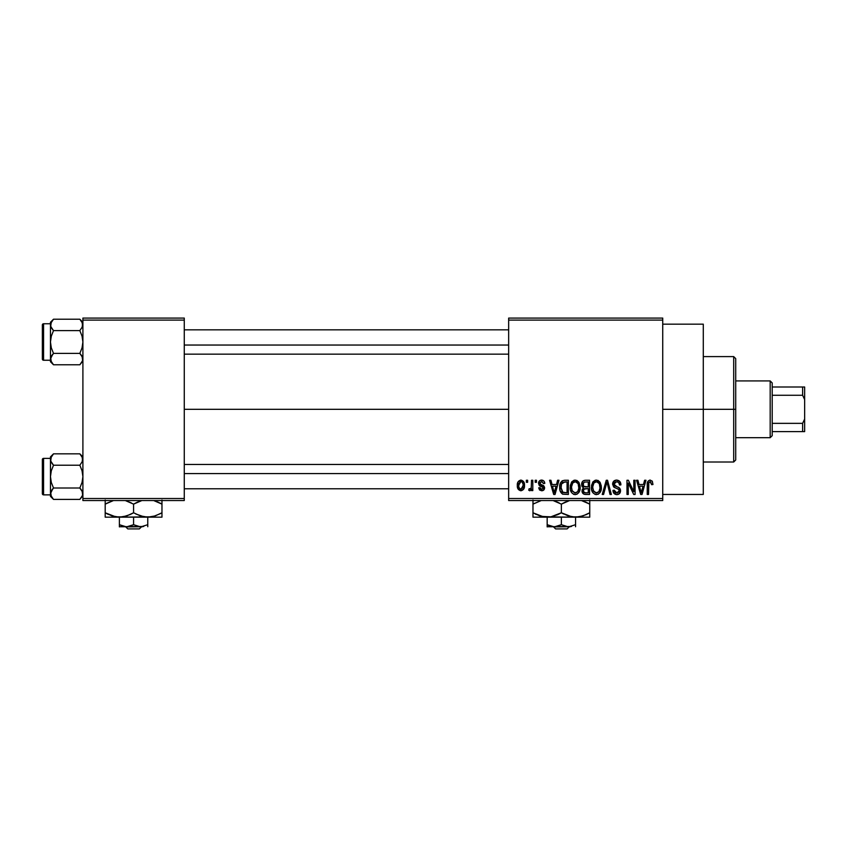 <?xml version="1.0" encoding="UTF-8"?>
<svg xmlns="http://www.w3.org/2000/svg" width="847" height="847" viewBox="0 0 847 847"><rect width="100%" height="100%" fill="white"/><g stroke="black" fill="none" stroke-linecap="round" stroke-linejoin="round"><path stroke-width="1.27" d="M662.735 409.313L703.285 409.313L703.285 324.157L703.285 409.313L662.735 409.313M184.265 409.313L508.655 409.313L184.265 409.313M508.655 318.08L662.735 318.08L508.655 318.08L508.655 320.102L662.735 320.102L662.735 498.512L508.655 498.512L508.655 318.08M508.655 500.545L662.735 500.545L662.735 318.08L662.735 320.102L508.655 320.102L508.655 498.512L662.735 498.512L662.735 500.545L508.655 500.545L508.655 498.512L508.655 500.545M526.347 480.27L526.347 482.292L527.639 482.292L527.639 480.27L526.347 480.27L526.347 482.292L527.639 482.292L527.639 480.27L526.347 480.27M535.188 480.27L535.188 482.292L536.479 482.292L536.479 480.27L535.188 480.27L535.188 482.292L536.479 482.292L536.479 480.27L535.188 480.27M557.612 480.27L556.5 484.505L552.032 484.505L550.921 480.27L549.565 480.27L553.684 494.457L555.039 494.457L558.967 480.27L557.612 480.27L556.5 484.505L552.032 484.505L550.921 480.27L549.565 480.27L553.684 494.457L555.039 494.457L558.967 480.27L557.612 480.27M578.893 482.314L576.839 480.418L574.075 480.228L571.82 481.795L570.359 485.363L570.433 489.788L571.63 492.689L573.97 494.457L576.881 494.288L578.84 492.573L579.951 489.672L580.089 485.903L578.893 482.314L575.187 480.08L571.492 482.25L570.211 487.353C569.989 491.281 571.64 493.716 575.177 494.648C578.776 493.685 580.439 491.196 580.163 487.173L578.893 482.314M600.089 482.314L598.035 480.418L595.272 480.228L593.016 481.795L591.555 485.363L591.63 489.788L592.826 492.689L595.166 494.457L598.077 494.288L600.025 492.573L601.148 489.672L601.285 485.903L600.089 482.314L596.383 480.08L592.688 482.25L591.407 487.353C591.185 491.281 592.836 493.716 596.373 494.648C599.972 493.685 601.635 491.196 601.359 487.173L600.089 482.314M616.616 480.08L613.694 481.234L612.603 484.198L613.704 487.004L619.03 489.587L618.913 491.969L617.283 492.954L615.24 492.52L614.255 490.222L612.974 490.402L613.98 493.409L616.849 494.648L619.559 493.536L620.48 490.053L619.062 487.681L614.488 485.733L614.064 483.182L615.049 482.07L617.135 481.795L618.765 482.716L619.602 485.056L620.893 484.876L619.813 481.498L616.616 480.08C614.086 480.26 612.741 481.625 612.603 484.198L614.562 487.576L618.829 489.259L619.231 490.709L616.817 492.986L614.255 490.222L612.974 490.402C613.048 492.986 614.35 494.394 616.849 494.648C619.21 494.447 620.428 493.155 620.523 490.752C620.396 488.613 619.252 487.311 617.103 486.856L613.895 484.177L616.51 481.742C618.458 481.943 619.496 483.055 619.602 485.056L620.893 484.876C620.84 481.985 619.411 480.387 616.616 480.08M644.609 480.27L643.487 484.505L639.03 484.505L637.907 480.27L636.563 480.27L640.681 494.457L642.037 494.457L645.965 480.27L644.609 480.27L643.487 484.505L639.03 484.505L637.907 480.27L636.563 480.27L640.681 494.457L642.037 494.457L645.965 480.27L644.609 480.27M652.19 481.085L649.776 480.101L647.701 481.721L647.246 494.457L648.537 494.457L648.802 482.589L650.57 481.816L651.671 484.685L652.963 484.505L652.317 481.276L650.178 480.08C647.902 480.662 646.928 482.239 647.246 484.823L647.246 494.457L648.537 494.457L648.728 482.811L650.115 481.742L651.671 484.685L652.963 484.505L652.19 481.085M633.8 480.27L633.8 491.62L628.358 480.27L626.981 480.27L626.981 494.457L628.262 494.457L628.262 483.076L633.715 494.457L635.091 494.457L635.091 480.27L633.8 480.27L633.8 491.62L628.358 480.27L626.981 480.27L626.981 494.457L628.262 494.457L628.262 483.076L633.715 494.457L635.091 494.457L635.091 480.27L633.8 480.27M606.272 480.27L602.217 494.457L603.572 494.457L606.981 481.922L610.02 494.457L611.354 494.457L607.532 480.27L606.272 480.27L602.217 494.457L603.572 494.457L606.981 481.922L610.02 494.457L611.354 494.457L607.532 480.27L606.272 480.27M585.563 480.27L583.202 480.821L581.857 482.811L582.016 486.443L583.403 487.914L582.185 489.63L582.238 492.287L584.144 494.277L589.565 494.457L589.565 480.27L585.563 480.27C582.969 480.376 581.667 481.763 581.635 484.431L583.403 487.914L582.005 490.889C582.122 493.176 583.308 494.362 585.552 494.457L589.565 494.457L589.565 480.27L585.563 480.27M564.589 480.27L562.217 480.81L560.64 482.652L559.751 486.21L560.026 490.498L562.482 494.097L568.369 494.457L568.369 480.27L564.589 480.27C560.989 481.011 559.369 483.404 559.708 487.438C559.454 490.36 560.449 492.615 562.715 494.193L568.369 494.457L568.369 480.27L564.589 480.27M541.625 480.08L539.317 481.032L538.512 483.415L539.37 485.712L543.202 487.565L543.16 488.603L541.635 489.301L539.984 487.639L538.692 487.819L539.539 489.968L541.678 490.773L543.806 489.968L544.536 487.216L543.636 485.659L540.132 484.092L539.92 482.504L541.932 481.583L543.488 483.584L544.78 483.404L543.89 481.043L541.625 480.08C539.613 480.249 538.576 481.361 538.512 483.415L543.298 488.041L541.635 489.301L539.984 487.639L538.692 487.819L541.678 490.773C543.53 490.667 544.494 489.682 544.589 487.83L539.804 483.161L541.54 481.562L543.488 483.584L544.78 483.404C544.61 481.382 543.562 480.27 541.625 480.08M531.503 480.27L531.26 487.724L530.423 488.846L529.11 488.74L528.74 490.222L529.798 490.762L531.503 488.941L531.503 490.593L532.795 490.593L532.795 480.27L531.503 480.27L531.26 487.724L530.042 488.931L529.11 488.74L528.74 490.222L529.968 490.773L531.503 488.941L531.503 490.593L532.795 490.593L532.795 480.27L531.503 480.27M520.905 480.08L517.993 481.975L517.316 485.532L518.279 489.344L520.905 490.773L523.795 488.931L524.505 485.426L523.795 481.932L520.905 480.08C518.258 480.757 517.062 482.578 517.316 485.532C517.125 488.391 518.322 490.138 520.905 490.773C523.52 490.117 524.717 488.338 524.505 485.426C524.717 482.525 523.52 480.747 520.905 480.08M82.9 500.545L184.265 500.545L184.265 498.512L82.9 498.512L82.9 320.102L184.265 320.102L184.265 498.512L184.265 318.08L82.9 318.08L184.265 318.08L184.265 320.102L82.9 320.102L82.9 318.08L82.9 498.512L184.265 498.512L184.265 500.545L82.9 500.545L82.9 498.512L82.9 500.545M703.285 494.457L703.285 409.313L703.285 494.457L662.735 494.457M641.857 490.297L641.264 492.986L639.464 486.167L643.053 486.167L641.264 492.986L639.464 486.167L643.053 486.167L641.677 490.964M620.83 483.976L620.639 483.097M615.769 492.816L615.24 492.52M614.911 492.202L614.435 491.26M620.48 490.053L620.311 489.365M619.062 487.681L618.437 487.343M613.906 484.463L613.906 483.923M619.528 484.431L619.602 485.056M607.225 483.044L607.49 484.166M591.63 489.788L592.021 491.144M598.077 494.288L598.723 493.907M596.108 492.975L593.726 491.525L592.699 487.396C592.455 484.368 593.694 482.483 596.394 481.742C599.02 482.43 600.248 484.24 600.068 487.152C600.364 490.275 599.125 492.223 596.362 492.986L593.239 490.604L592.709 486.919L593.938 482.949L596.616 481.752L599.305 483.626L600.036 488.116L598.882 491.747L595.843 492.943M581.72 485.458L582.016 486.443M582.238 492.287L582.545 492.933M582.99 483.722L584.197 482.102L588.273 481.922L588.273 486.898L585.722 486.898C583.964 486.983 583.032 486.157 582.927 484.42L584.197 482.102L588.273 481.922L588.273 486.898L583.678 486.379L583.202 483.055M585.266 492.774L583.456 491.652L583.731 489.206L588.273 488.56L588.273 492.795L586.029 492.795C584.335 492.986 583.424 492.276 583.297 490.657L584.494 488.698L588.273 488.56L588.273 492.795L585.012 492.753M583.35 490.042L583.551 489.46M570.359 485.363L570.275 486.019M570.825 491.144L571.63 492.689M573.398 494.235L573.97 494.457M574.912 492.975L572.265 491.08L571.503 487.396C571.259 484.368 572.498 482.483 575.198 481.742C577.823 482.43 579.052 484.24 578.872 487.152C579.168 490.275 577.929 492.223 575.166 492.986L572.043 490.604L571.513 486.919L572.741 482.949L575.42 481.752L578.109 483.626L578.84 488.116L577.686 491.747L574.647 492.943M559.708 486.824L559.708 487.925M559.825 489.397L560.026 490.498M561.063 488.878L561.508 483.997L564.758 481.922L567.077 481.922L567.077 492.795L562.948 492.52L560.989 487.459L561.508 483.997L562.736 482.345L567.077 481.922L567.077 492.795L562.376 492.107L560.989 487.459M554.859 490.297L554.266 492.986L552.477 486.167L556.066 486.167L554.266 492.986L552.477 486.167L556.066 486.167L554.679 490.964M540.365 480.302L539.317 481.032M538.692 482.144L538.554 482.779M540.291 486.189L540.852 486.4M529.798 488.92L531.185 487.988M520.259 481.668L520.873 481.562C522.631 482.123 523.404 483.415 523.213 485.437L520.937 489.301C519.19 488.74 518.406 487.449 518.608 485.437L520.873 481.562L522.038 481.964L523.128 484.177L522.8 487.872L520.63 489.27L518.809 487.3L518.809 483.584L520.566 481.583M641.38 492.308L641.264 492.986M640.734 490.794L640.533 490.064M561.985 483.065L562.736 482.345M554.52 491.631L554.383 492.308M554.266 492.986L554.076 492.139M733.693 409.313L733.693 462.017L733.693 409.313L703.285 409.313L733.693 409.313L733.693 356.598L733.693 409.313L735.715 409.313L733.693 409.313M735.715 459.995L735.715 409.313L735.715 459.995L733.693 462.017L703.285 462.017M735.715 358.62L735.715 409.313L735.715 358.62L733.693 356.598L703.285 356.598M82.667 360.589L79.84 364.782L82.667 360.589M80.412 319.806L79.84 319.213L53.509 319.213L50.46 322.262L53.509 319.213L79.84 319.213L82.043 321.966L82.678 326.381L79.84 330.605L82.043 336.143L82.9 341.997L82.043 347.863L79.84 353.39L82.043 356.142L82.9 359.086L82.053 362.018L79.84 364.782L53.509 364.782L51.318 362.029L50.682 357.614L53.509 353.39L51.307 347.852L50.46 341.997L51.318 336.132L53.509 330.605L51.318 327.853L50.46 324.909L50.682 326.391L51.318 321.976L50.682 323.406L53.509 319.213L50.682 323.416M52.948 364.189L53.509 364.782L79.84 364.782L82.043 362.029M50.46 324.899L50.46 360.229L43.568 360.25A1.218 1.218 0 0 1 42.35 359.033L42.35 324.973A1.218 1.218 0 0 1 43.568 323.755L50.46 323.755L50.46 361.733L50.46 360.229L50.46 361.733L53.509 364.782L50.682 360.578M50.46 359.012L52.779 354.162L51.318 356.142L53.509 353.39L79.84 353.39L53.509 353.39L51.307 347.852L50.46 341.997L51.318 336.132L53.509 330.605L79.84 330.605L53.509 330.605L50.682 326.381L52.779 329.832M80.571 354.162L82.678 357.603L79.84 353.39L82.043 347.863L82.9 341.997L82.043 336.143L79.84 330.605L82.678 326.391M82.678 357.614L82.053 356.163L82.678 360.568M51.307 321.987L50.46 324.909L50.46 322.262L50.46 323.766L43.568 323.755L43.568 360.25L50.46 360.25M42.35 359.033A1.218 1.218 0 0 0 43.568 360.25L43.568 323.755A1.218 1.218 0 0 0 42.35 324.973L42.35 358.705M50.46 324.909L50.682 326.391M50.682 357.593L51.318 356.142M82.9 322.262L79.84 319.213L82.667 323.406L82.053 327.831M82.9 324.994L82.678 323.416M184.265 345.047L508.655 345.047L184.265 345.047M508.655 473.568L184.265 473.568L508.655 473.568M770.188 380.928L772.21 382.95L772.21 387.005L772.21 382.95L770.188 380.928L735.715 380.928L770.188 380.928L770.188 437.687L735.715 437.687L770.188 437.687L770.188 380.928M772.21 435.665L770.188 437.687L772.21 435.665L772.21 431.61L772.21 435.665M772.21 395.263L772.21 423.352L772.21 387.005L772.21 395.263L802.628 395.263L804.65 399.583L804.65 419.032L802.628 423.352L772.21 423.352L772.21 431.61L772.21 423.352L802.628 423.352L802.628 431.61L804.65 431.61L804.65 419.032L804.65 431.61L802.628 431.61L802.628 423.352L804.65 419.032L804.65 387.005L772.21 387.005L802.628 387.005L802.628 395.263L802.628 387.005L804.65 387.005L804.65 399.583L802.628 395.263L772.21 395.263M772.21 431.61L802.628 431.61L772.21 431.61M82.667 495.209L79.84 499.402L82.667 495.209M80.412 454.426L79.84 453.833L53.509 453.833L50.46 456.882L53.509 453.833L79.84 453.833L82.043 456.586L82.678 461.001L79.84 465.225L82.043 470.763L82.9 476.617L82.043 482.483L79.84 488.01L82.043 490.762L82.9 493.706L82.053 496.638L79.84 499.402L53.509 499.402L51.318 496.649L50.682 492.234L53.509 488.01L51.307 482.472L50.46 476.617L51.318 470.752L53.509 465.225L51.318 462.473L50.46 459.529L50.682 461.012L51.318 456.597L50.682 458.026L53.509 453.833L50.682 458.036M52.948 498.809L53.509 499.402L79.84 499.402L82.043 496.649M50.46 459.519L50.46 494.849L43.568 494.86A1.218 1.218 0 0 1 42.35 493.653L42.35 459.593A1.218 1.218 0 0 1 43.568 458.375L50.46 458.375L50.46 496.353L50.46 494.849L50.46 496.353L53.509 499.402L50.682 495.199M50.46 493.716L52.779 488.783L51.318 490.762L53.509 488.01L79.84 488.01L53.509 488.01L51.307 482.472L50.46 476.617L51.318 470.752L53.509 465.225L79.84 465.225L53.509 465.225L50.682 461.001L52.779 464.452M80.571 488.783L82.678 492.223L79.84 488.01L82.043 482.483L82.9 476.617L82.043 470.763L79.84 465.225L82.678 461.012M82.678 492.234L82.053 490.784L82.678 495.188M51.307 456.597L50.46 459.529L50.46 456.882L50.46 458.386L43.568 458.375L43.568 494.86L50.46 494.86M42.35 493.653A1.218 1.218 0 0 0 43.568 494.86L43.568 458.375A1.218 1.218 0 0 0 42.35 459.593L42.35 493.325M50.46 459.529L50.682 461.012M50.682 492.213L51.318 490.762M82.9 456.882L79.84 453.833L82.667 458.026L82.053 462.451M82.9 459.614L82.021 456.565M82.074 456.639L82.678 458.036M569.216 526.898L567.098 528.92L555.632 528.92L553.514 526.898L555.632 528.92L567.098 528.92L569.216 526.898M575.558 526.739L575.558 517.168L575.558 524.706L568.453 526.898L561.36 524.706L561.36 517.168L561.36 524.706L554.266 526.898L547.173 524.706L547.173 517.168L547.173 526.898L547.173 524.706L552.403 526.739M575.558 524.706L568.453 526.898L561.36 524.706L556.13 526.739L547.173 526.739L571.492 526.474M588.284 513.589L589.745 512.774L589.745 504.124L581.476 500.545L589.745 504.124L589.745 517.168L589.745 515.939L589.745 517.168L532.975 517.168L547.173 517.168L539.878 515.939L532.975 512.774L532.975 504.124L541.254 500.545L532.975 504.124L532.975 516.839L532.975 512.774L543.499 516.85L575.558 517.168L568.263 515.939L561.36 512.774L561.36 504.124L569.639 500.545L565.023 502.229M589.745 514.542L589.745 512.774L582.884 515.929L575.558 517.168L579.253 516.85L571.884 516.85L561.36 512.774L550.899 516.839L541.434 516.405M559.168 502.927L553.091 500.545L561.36 504.124L561.36 512.774L563.562 513.97M532.975 500.048L532.975 504.092M557.707 514.669L550.899 516.839L547.173 517.168M569.819 516.405L575.558 517.168L589.745 517.168M586.092 514.669L579.284 516.839L575.558 517.168M586.569 502.451L582.863 500.958L589.745 504.124L589.745 500.048L589.745 504.124L587.479 502.896M586.368 514.542L589.745 512.806M569.851 516.416L571.82 516.839M557.75 514.648L561.36 512.774M541.498 516.416L543.446 516.839M536.151 514.447L535.24 514.002M532.975 512.774L532.975 514.542M564.981 502.25L561.36 504.124M554.499 500.969L557.972 502.356L554.499 500.969M534.446 503.309L532.975 504.124L532.975 502.356M589.745 504.124L589.745 502.356M570.296 526.739L554.266 526.898M547.173 524.706L550.603 526.283L547.173 524.706M555.632 528.92L553.514 526.898L555.632 528.92M141.438 526.898L139.321 528.92L127.844 528.92L125.727 526.898L127.844 528.92L139.321 528.92L141.438 526.898M147.77 526.739L147.77 517.168L147.77 524.706L140.676 526.898L133.582 524.706L133.582 517.168L133.582 524.706L126.489 526.898L119.395 524.706L119.395 517.168L119.395 526.898L119.395 524.706L124.625 526.739M147.77 524.706L140.676 526.898L133.582 524.706L128.352 526.739L119.395 526.739L143.715 526.474M161.968 516.85L161.968 504.124L153.688 500.545L161.968 504.124L161.968 512.774L155.107 515.929L147.77 517.168L161.968 517.168L161.968 515.939L161.968 517.168L105.197 517.168L119.395 517.168L112.1 515.939L105.197 512.774L105.197 504.124L113.477 500.545M142.042 516.405L147.77 517.168L140.486 515.939L133.582 512.774L133.582 504.124L141.862 500.545L137.235 502.229M131.38 502.927L125.314 500.545L133.582 504.124L133.582 512.774L130.205 514.542L123.122 516.839L119.395 517.168L123.09 516.85L115.721 516.85L105.197 512.774L105.197 516.839L105.197 512.774L108.374 514.447M105.197 500.048L105.197 512.774L107.463 514.002M106.669 503.309L113.466 500.545M113.657 516.405L119.395 517.168L151.475 516.85L144.106 516.85L135.785 513.97M142.074 516.416L144.075 516.85M153.392 516.437L147.77 517.168M160.496 513.589L153.699 516.352M158.791 502.451L155.086 500.958L161.968 504.124L161.968 500.048L161.968 504.124L159.702 502.896M161.968 514.542L161.968 512.806M113.71 516.416L115.658 516.839M105.197 512.774L105.197 514.542M133.582 512.774L126.722 515.929L119.395 517.168M137.203 502.25L133.582 504.124M105.197 502.356L105.197 504.092M161.968 504.124L161.968 502.356M142.518 526.739L126.489 526.898M127.844 528.92L125.727 526.898L127.844 528.92M662.735 324.157L703.285 324.157M184.265 329.832L508.655 329.832M184.265 354.162L508.655 354.162M508.655 488.783L184.265 488.783M508.655 464.452L184.265 464.452"/></g></svg>
